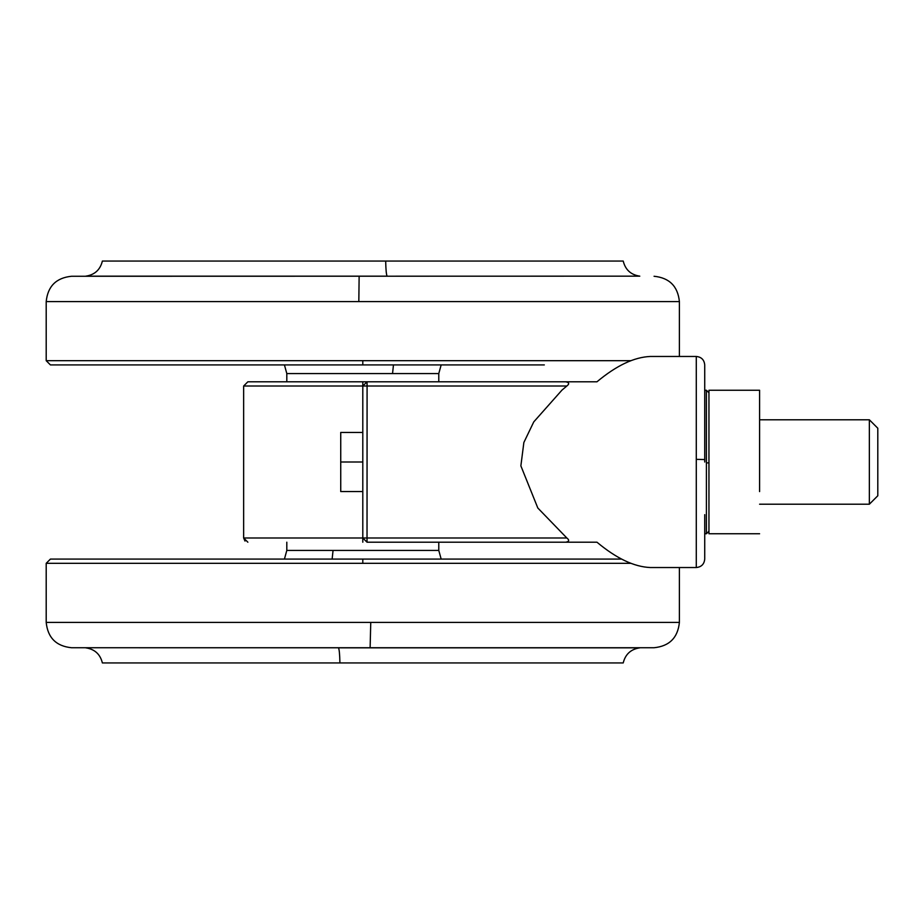 <?xml version="1.0" encoding="UTF-8"?>
<svg xmlns="http://www.w3.org/2000/svg" width="924" height="924" viewBox="0 0 924 924"><rect width="100%" height="100%" fill="white"/><g stroke="black" fill="none" stroke-linecap="round" stroke-linejoin="round"><path stroke-width="1.39" d="M378.724 542.203L596.962 542.203L367.024 542.203L362.797 537.987L362.797 386.013L367.082 386.013L367.024 542.203L362.797 537.987L566.828 537.987C569.565 540.124 569.219 541.533 565.777 542.203M85.805 647.84C94.698 649.179 100.231 654.215 102.379 662.935L623.215 662.935C625.375 654.215 630.896 649.179 639.789 647.84L85.482 647.736M370.12 647.736L654.065 647.736C669.38 646.188 677.823 637.745 679.394 622.406L370.755 622.406L370.12 647.736L71.529 647.736C56.214 646.188 47.771 637.745 46.2 622.406L370.755 622.406M485.435 559.089L621.69 559.089L362.797 559.089L362.797 563.317L630.849 563.317M46.2 622.406L46.2 563.317L50.416 559.089L362.797 559.089M247.863 542.203L243.647 537.987L243.647 386.013L247.863 381.797L438.784 381.797L438.784 373.562L286.81 373.562L284.43 364.911M385.678 261.065C385.862 269.808 386.348 274.844 387.133 276.161L85.805 276.161C94.698 274.821 100.231 269.785 102.379 261.065L623.215 261.065C625.375 269.785 630.896 274.821 639.789 276.161L71.529 276.264C56.202 277.824 47.759 286.267 46.2 301.594L358.824 301.594L359.136 276.264M387.133 276.161L132.455 276.264M46.2 301.594L46.2 360.683L50.416 364.911L544.317 364.911M869.357 491.591L869.357 419.785L877.8 428.228L877.8 495.772L869.357 504.215L869.357 491.603M759.597 491.591L759.597 390.24L759.597 491.591M759.597 533.76L708.951 533.76L708.951 390.24L759.597 390.24M708.951 462.866L706.41 462.901L706.41 533.76L708.951 531.231L708.951 461.134M704.723 514.668L704.723 559.078C704.215 564.194 701.397 567.013 696.28 567.532L696.28 356.468C701.397 356.987 704.215 359.806 704.723 364.911L704.723 462M391.395 381.797L367.024 381.797L362.797 386.013L362.797 432.455L340.737 432.455L340.737 491.545L362.797 491.545L362.797 542.203M340.737 462L362.797 462M696.28 567.532L650.381 567.532C634.222 566.897 616.424 558.454 596.962 542.203M696.28 356.468L650.381 356.468C634.222 357.103 616.424 365.546 596.962 381.797L565.777 381.797C569.219 382.467 569.565 383.876 566.828 386.013L562 390.078L533.76 421.898L523.862 442.504L520.87 465.869L537.814 508.004L566.828 537.987M362.797 537.987L243.647 537.987L244.987 541.071M247.863 381.797L378.724 381.797M566.828 386.013L367.082 386.013L367.024 381.797L565.777 381.797L438.784 381.797M286.81 542.203L286.81 550.438L438.784 550.438L438.784 542.203M332.132 559.089L333.056 550.438M339.917 662.935C339.732 654.192 339.247 649.156 338.461 647.84L639.789 647.84M46.2 563.317L362.797 563.317M393.474 364.911L392.538 373.562M592.873 276.161L639.789 276.161M358.824 301.594L679.394 301.594C677.835 286.267 669.392 277.824 654.065 276.264M46.2 360.683L630.849 360.683M362.797 364.911L362.797 360.683M706.41 462.901L706.41 390.24L708.951 392.769M696.28 459.344L704.723 459.563M362.797 381.797L362.797 386.013L243.647 386.013M441.164 559.089L438.784 550.438M286.81 550.438L284.43 559.089M679.394 567.532L679.394 622.406M286.81 381.797L286.81 373.562M441.164 364.911L438.784 373.562M679.394 356.468L679.394 301.594M869.357 504.215L759.597 504.215M869.357 419.785L759.597 419.785M706.41 533.76L704.723 533.76M706.41 390.24L704.723 390.24"/></g></svg>
